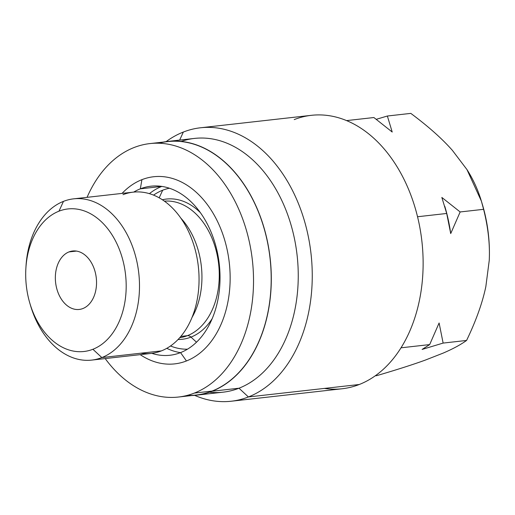 <?xml version="1.0" encoding="UTF-8"?>
<svg xmlns="http://www.w3.org/2000/svg" width="515" height="515" viewBox="0 0 515 515"><rect width="100%" height="100%" fill="white"/><g stroke="black" fill="none" stroke-linecap="round" stroke-linejoin="round"><path stroke-width="0.77" d="M425.132 360.165L443.125 353.116L425.132 360.165C412.773 364.646 396.647 369.802 376.774 375.635L375.255 375.808L376.774 375.635C396.647 369.802 412.773 364.646 425.132 360.165M481.68 202.112L482.587 205.189A118.714 82.632 83.6 0 1 489.25 260.352C490.029 244.361 488.143 227.347 483.598 209.322L460.152 211.955L483.598 209.322L481.403 201.178L466.951 169.564L452.37 150.341L466.951 169.564C474.592 181.512 480.141 194.767 483.598 209.322C488.143 227.347 490.029 244.361 489.25 260.352L485.838 286.617L489.25 260.352A118.714 82.632 -96.4 0 0 482.098 203.567M401.018 347.812L429.671 344.593L422.113 349.434L443.132 343.08L466.577 340.447C460.68 344.709 452.865 348.932 443.125 353.116C452.865 348.932 460.68 344.709 466.577 340.447L443.132 343.08L439.108 322.982L429.671 344.593L439.108 322.982L443.132 343.08L422.113 349.434L429.671 344.593L401.018 347.812M392.211 132.033L373.896 117.529L346.576 120.6L373.896 117.529L392.211 132.033L387.364 116.017L376.278 119.319L387.364 116.017L410.809 113.384L387.364 116.017L392.211 132.033M444.773 206.257L445.115 207.416A126.742 88.213 83.6 0 1 450.715 233.572L446.692 213.468L441.844 197.451L446.692 213.468L417.536 216.744L446.692 213.468L450.715 233.572L460.152 211.955L441.844 197.451L460.152 211.955L450.715 233.572A126.742 88.213 -96.4 0 0 444.934 206.811M410.809 113.384C428.242 126.362 442.095 138.683 452.37 150.341C442.095 138.683 428.242 126.362 410.809 113.384M485.838 286.617C482.433 302.897 476.008 320.845 466.577 340.447C476.008 320.845 482.433 302.897 485.838 286.617M324.411 388.413A137.582 95.764 -96.4 0 0 359.27 384.499A137.582 95.764 -96.4 0 0 417.478 216.493A137.582 95.764 -96.4 0 0 294.207 119.596M200.502 127.778L311.375 115.321A137.582 95.764 83.6 0 1 420.085 228.821A137.582 95.764 83.6 0 1 359.27 384.499A137.582 95.764 83.6 0 1 342.102 388.767L231.229 401.23A137.582 95.764 -96.4 0 0 248.404 396.956L359.27 384.499L248.404 396.956A137.582 95.764 -96.4 0 0 309.212 241.284A137.582 95.764 -96.4 0 0 200.502 127.778A137.582 95.764 -96.4 0 0 183.334 132.052A137.582 95.764 -96.4 0 0 166.126 141.625A137.582 95.764 83.6 0 1 183.334 132.052A137.582 95.764 83.6 0 1 306.605 228.95A137.582 95.764 83.6 0 1 248.404 396.956L238.992 388.213A127.681 88.87 -96.4 0 0 293.466 234.216A127.681 88.87 -96.4 0 0 181.241 141.413M209.418 392.205A127.681 88.87 -96.4 0 0 238.992 388.213L248.404 396.956A137.582 95.764 83.6 0 1 194.638 395.353A137.582 95.764 -96.4 0 0 231.229 401.23M179.658 140.086L183.334 132.052L179.658 140.086M167.6 141.445A127.681 88.87 -96.4 0 0 163.268 142.089A127.681 88.87 -96.4 0 1 267.909 243.692A127.681 88.87 -96.4 0 1 212.045 391.239A127.681 88.87 -96.4 0 0 268.482 246.775A127.681 88.87 -96.4 0 0 167.6 141.445L194.541 138.419A127.681 88.87 83.6 0 1 295.43 243.75A127.681 88.87 83.6 0 1 238.992 388.213L212.045 391.239A127.681 88.87 -96.4 0 1 191.747 395.539A127.681 88.87 -96.4 0 0 196.112 395.205A127.681 88.87 -96.4 0 0 212.045 391.239L238.992 388.213A127.681 88.87 83.6 0 1 223.059 392.179L196.112 395.205M158.852 143.228A127.527 88.76 83.6 0 1 267.15 240.544A127.527 88.76 83.6 0 1 212.013 391.091A127.527 88.76 83.6 0 1 187.19 395.411M161.742 186.436A85.059 59.199 -96.4 0 0 149.408 193.666A85.059 59.199 83.6 0 1 161.742 186.436L140.325 188.844L141.921 179.664A94.155 65.534 83.6 0 1 226.285 245.977A94.155 65.534 83.6 0 1 186.449 360.957A94.155 65.534 83.6 0 1 140.196 354.648A94.155 65.534 83.6 0 0 186.449 360.957L180.553 352.614A85.059 59.199 -96.4 0 0 216.538 248.751A85.059 59.199 -96.4 0 0 140.325 188.844A85.059 59.199 -96.4 0 0 133.707 192.095A85.059 59.199 -96.4 0 1 140.325 188.844L161.742 186.436A85.059 59.199 83.6 0 1 161.807 186.417A85.059 59.199 -96.4 0 0 161.742 186.436M166.789 348.32A85.059 59.199 -96.4 0 0 180.488 352.64A85.059 59.199 83.6 0 1 166.789 348.32M162.669 190.215A81.132 56.47 83.6 0 1 169.39 188.232A81.132 56.47 83.6 0 0 162.669 190.215L159.187 197.837L162.669 190.215A81.132 56.47 83.6 0 0 153.56 195.121A81.132 56.47 83.6 0 1 162.669 190.215M187.473 349.183A81.132 56.47 83.6 0 1 170.51 345.983A81.132 56.47 83.6 0 0 187.473 349.183M196.498 342.211L190.994 337.1A70.555 49.112 -96.4 0 0 212.238 318.547A70.555 49.112 -96.4 0 1 190.994 337.1L196.498 342.211M200.335 212.611A70.555 49.112 -96.4 0 0 162.367 199.762A70.555 49.112 -96.4 0 1 200.335 212.611M178.068 339.501A70.555 49.112 -96.4 0 0 190.994 337.1A6.289 4.442 68.6 0 0 187.383 335.683A68.714 47.824 83.6 0 1 179.735 337.698A68.714 47.824 83.6 0 0 187.383 335.683A6.289 4.442 -111.4 0 1 190.994 337.1A70.555 49.112 -96.4 0 1 178.068 339.501M164.394 201.153A68.714 47.824 83.6 0 1 217.871 258.594A68.714 47.824 83.6 0 1 187.383 335.683L180.836 336.417L187.383 335.683A68.714 47.824 83.6 0 0 217.871 258.594A68.714 47.824 83.6 0 0 164.394 201.153M191.992 317.504A68.714 47.824 -96.4 0 0 180.823 218.122A68.714 47.824 -96.4 0 1 191.992 317.504M30.147 304.223A81.132 56.47 -96.4 0 0 91.715 360.094A81.132 56.47 -96.4 0 0 101.841 357.577L161.401 350.889L101.841 357.577A81.132 56.47 -96.4 0 0 137.705 265.779A81.132 56.47 -96.4 0 0 73.6 198.848L133.153 192.153A81.132 56.47 83.6 0 1 197.258 259.084A81.132 56.47 83.6 0 1 161.401 350.889A81.132 56.47 -96.4 0 0 195.726 251.816A81.132 56.47 -96.4 0 0 123.027 194.67M73.6 198.848A81.132 56.47 -96.4 0 0 63.474 201.365A81.132 56.47 -96.4 0 0 25.962 266.989M140.84 353.193A81.132 56.47 -96.4 0 0 161.401 350.889A81.132 56.47 83.6 0 1 151.275 353.406L91.715 360.094M25.885 268.122L26.033 265.779A81.132 56.47 83.6 0 1 63.474 201.365L58.98 211.176A71.727 49.923 -96.4 0 0 25.885 268.122A71.727 49.923 -96.4 0 0 29.819 303.135A71.727 49.923 -96.4 0 0 92.9 349.273L101.841 357.577A81.132 56.47 83.6 0 1 30.482 305.389L29.819 303.135M92.9 349.273A71.727 49.923 83.6 0 1 28.64 298.758A71.727 49.923 83.6 0 1 58.98 211.176A71.727 49.923 83.6 0 1 123.246 261.691A71.727 49.923 83.6 0 1 92.9 349.273A71.727 49.923 -96.4 0 0 123.246 261.691A71.727 49.923 -96.4 0 0 58.98 211.176L63.474 201.365A81.132 56.47 83.6 0 1 136.166 258.504A81.132 56.47 83.6 0 1 101.841 357.577L92.9 349.273M82.896 308.536A29.407 20.465 -96.4 0 0 95.333 272.628A29.407 20.465 -96.4 0 0 68.991 251.919A29.407 20.465 -96.4 0 0 56.547 287.827A29.407 20.465 -96.4 0 0 82.896 308.536A29.407 20.465 -96.4 0 0 95.893 275.261A29.407 20.465 -96.4 0 0 72.66 251.005A29.407 20.465 -96.4 0 0 68.991 251.919L76.439 251.082L68.991 251.919A29.407 20.465 -96.4 0 0 55.993 285.188A29.407 20.465 -96.4 0 0 79.226 309.444A29.407 20.465 -96.4 0 0 82.896 308.536M149.949 143.582L167.62 141.599A127.527 88.76 83.6 0 1 268.379 246.801A127.527 88.76 83.6 0 1 212.013 391.091A127.527 88.76 83.6 0 1 196.093 395.05L178.428 397.039A127.527 88.76 -96.4 0 0 194.342 393.08L212.013 391.091L194.342 393.08A127.527 88.76 -96.4 0 0 250.708 248.784A127.527 88.76 -96.4 0 0 149.949 143.582A127.527 88.76 -96.4 0 0 134.035 147.541A127.527 88.76 -96.4 0 0 87.074 197.329A127.527 88.76 -96.4 0 1 134.035 147.541A127.527 88.76 -96.4 0 1 248.294 237.357A127.527 88.76 -96.4 0 1 194.342 393.08A127.527 88.76 -96.4 0 1 105.195 358.582A127.527 88.76 -96.4 0 0 178.428 397.039M122.081 193.395A94.155 65.534 83.6 0 1 141.921 179.664A94.155 65.534 83.6 0 1 226.285 245.977A94.155 65.534 83.6 0 1 186.449 360.957L180.553 352.614A85.059 59.199 -96.4 0 0 218.148 256.373A85.059 59.199 -96.4 0 0 150.94 186.205A85.059 59.199 -96.4 0 0 140.325 188.844L141.921 179.664A94.155 65.534 83.6 0 0 122.081 193.395M151.822 353.341A85.059 59.199 -96.4 0 0 180.553 352.614A85.059 59.199 -96.4 0 1 169.937 355.26A85.059 59.199 -96.4 0 1 151.822 353.341"/></g></svg>
